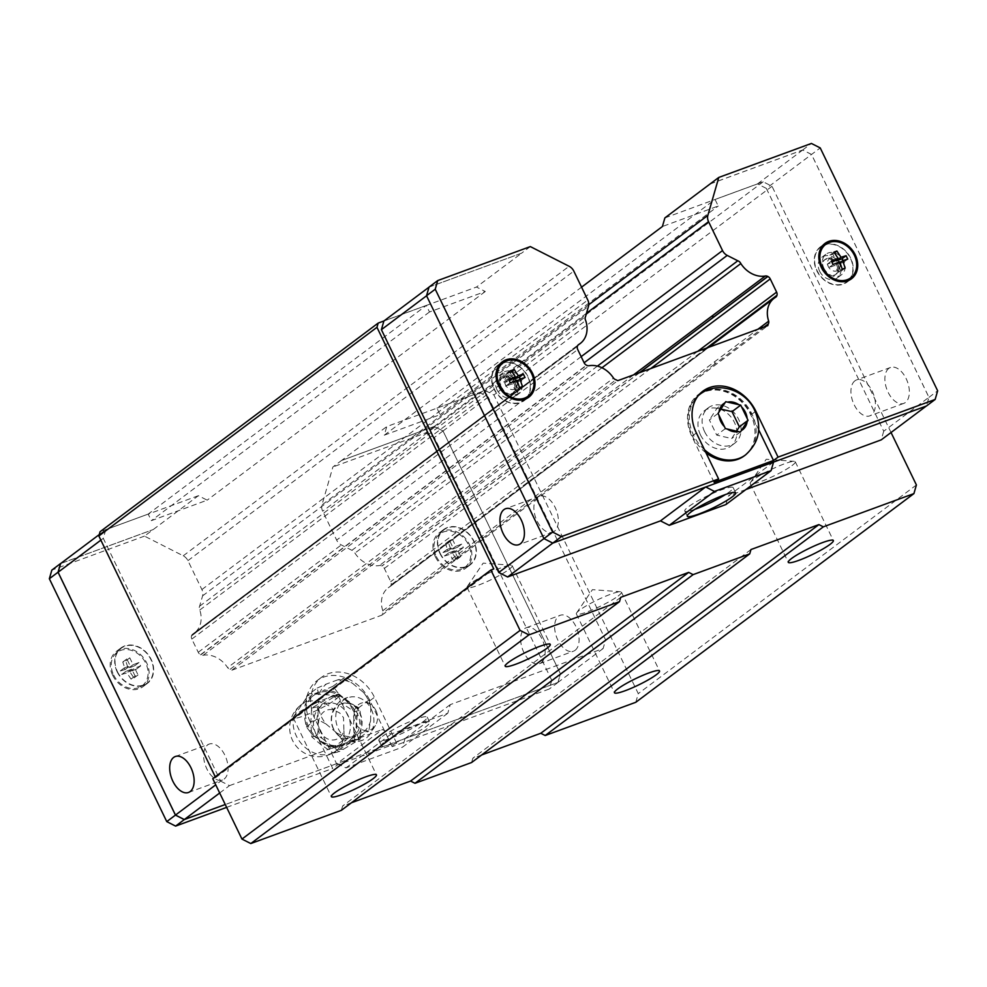 <?xml version="1.0" encoding="UTF-8"?>
<svg xmlns="http://www.w3.org/2000/svg" width="987" height="987" viewBox="0 0 987 987"><rect width="100%" height="100%" fill="white"/><g stroke="black" fill="none" stroke-linecap="round" stroke-linejoin="round"><path stroke-width="0.74" stroke-dasharray="4.93 3.7" d="M333.618 728.887A18.062 15.15 76.7 0 1 341.995 703.632A18.062 15.15 76.7 0 1 359.996 713.169A18.062 15.15 76.7 0 1 350.299 738.745A18.062 15.15 76.7 0 1 333.618 728.887M335.074 699.894A25.033 3.479 154.2 0 0 338.356 696.057A25.033 3.479 154.2 0 0 337.381 695.625A25.033 3.479 154.2 0 0 318.604 701.806A25.033 3.479 154.2 0 0 296.569 714.02A25.033 3.479 154.2 0 0 293.546 716.821A25.033 3.479 154.2 0 0 293.275 717.857A25.033 3.479 154.2 0 0 310.411 713.256A25.033 3.479 154.2 0 0 335.074 699.894M508.897 569.474A25.033 3.479 154.2 0 0 512.179 565.65A25.033 3.479 154.2 0 0 511.204 565.218A25.033 3.479 154.2 0 0 492.427 571.399A25.033 3.479 154.2 0 0 470.392 583.601A25.033 3.479 154.2 0 0 467.369 586.401A25.033 3.479 154.2 0 0 467.098 587.438A25.033 3.479 154.2 0 0 484.235 582.836A25.033 3.479 154.2 0 0 508.897 569.474M618.158 596.012A25.033 3.479 154.2 0 0 621.44 592.175A25.033 3.479 154.2 0 0 620.465 591.744A25.033 3.479 154.2 0 0 601.688 597.925A25.033 3.479 154.2 0 0 579.653 610.139A25.033 3.479 154.2 0 0 576.642 612.927A25.033 3.479 154.2 0 0 576.371 613.963A25.033 3.479 154.2 0 0 593.495 609.374A25.033 3.479 154.2 0 0 618.158 596.012M791.981 465.593A25.033 3.479 154.2 0 0 795.263 461.756A25.033 3.479 154.2 0 0 794.288 461.336A25.033 3.479 154.2 0 0 775.511 467.505A25.033 3.479 154.2 0 0 753.476 479.719A25.033 3.479 154.2 0 0 750.465 482.52A25.033 3.479 154.2 0 0 750.194 483.556A25.033 3.479 154.2 0 0 767.318 478.954A25.033 3.479 154.2 0 0 791.981 465.593M382.364 736.413A26.871 3.738 -25.8 0 1 408.84 722.065A26.871 3.738 -25.8 0 1 427.235 717.13A26.871 3.738 -25.8 0 1 423.694 721.25A26.871 3.738 -25.8 0 1 397.23 735.599A26.871 3.738 -25.8 0 1 378.835 740.521A26.871 3.738 -25.8 0 1 382.364 736.413M384.893 741.632A26.871 3.738 -25.8 0 1 411.357 727.283A26.871 3.738 -25.8 0 1 429.752 722.348A26.871 3.738 -25.8 0 1 426.224 726.469A26.871 3.738 -25.8 0 1 399.747 740.818A26.871 3.738 -25.8 0 1 381.364 745.74A26.871 3.738 -25.8 0 1 384.893 741.632M541.16 662.746A19.148 10.98 -110.2 0 0 542.616 640.378A19.148 10.98 -110.2 0 0 526.318 627.707A19.148 10.98 -110.2 0 0 524.665 628.608A19.148 10.98 -110.2 0 0 523.196 650.988A19.148 10.98 -110.2 0 0 539.507 663.659A19.148 10.98 -110.2 0 0 541.16 662.746M575.1 650.297A19.148 10.98 -110.2 0 0 576.556 627.929A19.148 10.98 -110.2 0 0 560.258 615.259A19.148 10.98 -110.2 0 0 558.605 616.159A19.148 10.98 -110.2 0 0 557.149 638.527A19.148 10.98 -110.2 0 0 573.447 651.198A19.148 10.98 -110.2 0 0 575.1 650.297M207.603 744.963A19.148 10.98 69.8 0 1 209.256 744.062A19.148 10.98 69.8 0 1 225.567 756.733A19.148 10.98 69.8 0 1 224.098 779.101A19.148 10.98 69.8 0 1 222.445 780.001A19.148 10.98 69.8 0 1 206.147 767.331A19.148 10.98 69.8 0 1 207.603 744.963M117.194 671.876A22.084 17.828 53.1 0 0 147.445 683.312A22.084 17.828 53.1 0 0 151.171 659.415A22.084 17.828 53.1 0 0 120.932 647.978A22.084 17.828 53.1 0 0 117.194 671.876M112.678 675.268A22.084 17.828 53.1 0 0 142.918 686.705A22.084 17.828 53.1 0 0 146.644 662.795A22.084 17.828 53.1 0 0 116.404 651.371A22.084 17.828 53.1 0 0 112.678 675.268M439.918 553.448A22.084 17.828 53.1 0 0 470.157 564.885A22.084 17.828 53.1 0 0 473.883 540.987A22.084 17.828 53.1 0 0 443.644 529.55A22.084 17.828 53.1 0 0 439.918 553.448M435.403 556.841A22.084 17.828 53.1 0 0 465.642 568.278A22.084 17.828 53.1 0 0 469.368 544.368A22.084 17.828 53.1 0 0 439.129 532.943A22.084 17.828 53.1 0 0 435.403 556.841M440.202 553.349A21.726 17.532 53.1 0 0 468.171 565.724A21.726 17.532 53.1 0 0 473.6 541.086A21.726 17.532 53.1 0 0 442.287 531.228A21.726 17.532 53.1 0 0 440.202 553.349M436.328 556.495A20.887 16.853 53.1 0 0 463.211 568.401A20.887 16.853 53.1 0 0 468.443 544.713A20.887 16.853 53.1 0 0 438.327 535.238A20.887 16.853 53.1 0 0 436.328 556.495M446.975 549.512L442.904 552.572L444.557 555.989L449.616 554.447L453.736 560.653L456.685 559.567L452.564 553.362L459.276 550.586L457.623 547.168L450.911 549.944L448.431 542.505L445.495 543.59L447.962 551.03L452.873 547.353L446.975 549.512L448.629 552.93L454.513 550.771L457.82 557.593L460.756 556.508L457.462 549.685L463.347 547.526L461.694 544.108L455.809 546.267L452.515 539.445L449.566 540.531L452.873 547.353M117.478 671.777A21.726 17.532 53.1 0 0 145.447 684.151A21.726 17.532 53.1 0 0 150.888 659.513A21.726 17.532 53.1 0 0 119.563 649.656A21.726 17.532 53.1 0 0 117.478 671.777M113.604 674.923A20.887 16.853 53.1 0 0 140.499 686.829A20.887 16.853 53.1 0 0 145.718 663.141A20.887 16.853 53.1 0 0 115.602 653.665A20.887 16.853 53.1 0 0 113.604 674.923M124.263 667.94L120.18 671L121.833 674.417L126.904 672.875L131.024 679.081L133.961 677.995L129.84 671.789L136.551 669.013L134.898 665.596L128.187 668.372L125.719 660.932L122.77 662.018L125.25 669.457L130.148 665.781L124.263 667.94L125.904 671.357L131.802 669.198L135.096 676.021L138.044 674.935L134.738 668.113L140.635 665.954L138.982 662.536L133.097 664.695L129.79 657.873L126.842 658.958L130.148 665.781M371.297 709.332A22.528 18.889 76.7 0 1 370.557 733.23A22.528 18.889 76.7 0 1 362.969 740.04A22.528 18.889 76.7 0 1 338.381 728.937A22.528 18.889 76.7 0 1 352.754 696.797A22.528 18.889 76.7 0 1 362.587 699.487A22.528 18.889 76.7 0 1 371.297 709.332M375.887 710.443A14.139 11.869 76.7 0 1 375.43 725.457A14.139 11.869 76.7 0 1 355.221 722.755A14.139 11.869 76.7 0 1 356.603 706.47A14.139 11.869 76.7 0 1 370.421 704.262A14.139 11.869 76.7 0 1 375.887 710.443M318.135 729.874L317.543 735.586L322.33 738.547A26.711 22.405 76.7 0 1 319.911 734.402A26.711 22.405 76.7 0 1 318.135 729.874L317.999 712.219A26.711 22.405 76.7 0 1 322.058 704.212L317.308 706.815L317.999 712.219M332.829 695.514L342.649 703.78L354.284 711.627L353.494 726.222L354.518 740.398L333.285 753.044L321.651 745.21L311.818 736.931L310.794 722.768L311.584 708.16L332.816 695.514L338.541 694.157L322.058 704.212M322.33 738.547L339.01 751.699L343.747 749.108A26.711 22.405 76.7 0 1 335.506 748.43M343.747 749.108L360.243 739.041L360.835 733.341A26.711 22.405 76.7 0 1 356.788 741.336M360.835 733.341L361.094 721.041L360.008 710.282L356.504 707.013A26.711 22.405 76.7 0 1 358.923 711.158A26.711 22.405 76.7 0 1 360.699 715.686M320.306 731.466A15.36 12.893 76.7 0 1 320.861 715.069A15.36 12.893 76.7 0 1 333.951 710.072L339.824 713.07L343.525 717.635L343.908 730.664A15.36 12.893 76.7 0 1 332.927 740.016A15.36 12.893 76.7 0 1 320.306 731.466M308.623 726.79A28.894 23.318 -126.9 0 1 313.496 695.527A28.894 23.318 -126.9 0 1 353.05 710.48A28.894 23.318 -126.9 0 1 348.177 741.743A28.894 23.318 -126.9 0 1 308.623 726.79M312.065 734.377A30.338 24.49 -126.9 0 1 307.512 727.197A30.338 24.49 -126.9 0 1 304.798 719.338L306.426 726.95L312.065 734.377L323.082 743.544L332.212 748.405L337.936 746.949A30.338 24.49 -126.9 0 1 323.082 743.544M356.875 717.931L358.725 707.716L349.608 702.892A30.338 24.49 -126.9 0 1 354.16 710.072A30.338 24.49 -126.9 0 1 356.875 717.931L356.714 731.207A30.338 24.49 -126.9 0 1 349.114 742.841L358.355 738.782L368.78 730.96L363.031 732.416A30.338 24.49 53.1 0 0 370.618 720.769L368.768 730.985M318.702 708.913A30.338 24.49 53.1 0 0 321.417 716.759A30.338 24.49 53.1 0 0 325.969 723.94L316.839 719.091L318.702 708.913L318.863 695.638L317.234 688.038L306.797 695.872L312.558 694.429A30.338 24.49 -126.9 0 0 304.958 706.063L304.798 719.338M363.512 692.467L369.163 699.919L370.779 707.494A30.338 24.49 53.1 0 0 368.065 699.647A30.338 24.49 53.1 0 0 363.512 692.467L352.507 683.288A30.338 24.49 53.1 0 0 337.64 679.895L343.402 678.451L332.952 686.286L338.59 693.725A30.338 24.49 -126.9 0 0 323.736 690.332L312.558 694.429M694.934 509.304A26.871 3.738 -25.8 0 1 684.768 510.995A26.871 3.738 -25.8 0 1 688.297 506.874A26.871 3.738 -25.8 0 1 714.773 492.538A26.871 3.738 -25.8 0 1 733.156 487.603A26.871 3.738 -25.8 0 1 729.627 491.711A26.871 3.738 -25.8 0 1 725.519 494.512M554.373 531.302A19.148 10.98 69.8 0 1 552.708 532.215A19.148 10.98 69.8 0 1 536.41 519.544A19.148 10.98 69.8 0 1 537.866 497.177A19.148 10.98 69.8 0 1 539.519 496.264A19.148 10.98 69.8 0 1 555.829 508.934A19.148 10.98 69.8 0 1 554.373 531.302M888.868 368.361A19.148 10.98 -110.2 0 0 887.412 390.741A19.148 10.98 -110.2 0 0 903.71 403.412A19.148 10.98 -110.2 0 0 905.363 402.499A19.148 10.98 -110.2 0 0 906.831 380.131A19.148 10.98 -110.2 0 0 890.521 367.46A19.148 10.98 -110.2 0 0 888.868 368.361M854.927 380.822A19.148 10.98 -110.2 0 0 853.459 403.19A19.148 10.98 -110.2 0 0 869.769 415.86A19.148 10.98 -110.2 0 0 871.422 414.959A19.148 10.98 -110.2 0 0 872.878 392.592A19.148 10.98 -110.2 0 0 856.58 379.921A19.148 10.98 -110.2 0 0 854.927 380.822M705.964 452.786A37.913 30.609 -126.9 0 1 692.43 436.155A37.913 30.609 -126.9 0 1 698.5 395.392M698.833 395.133A37.913 30.609 -126.9 0 1 750.749 414.762A37.913 30.609 -126.9 0 1 744.346 455.797M825.354 244.418A22.084 17.828 -126.9 0 1 850.732 258.236A22.084 17.828 -126.9 0 1 850.658 278.149M849.104 280.222A22.084 17.828 -126.9 0 1 847.006 282.146A22.084 17.828 -126.9 0 1 816.767 270.709A22.084 17.828 -126.9 0 1 820.493 246.799A22.084 17.828 -126.9 0 1 822.924 245.331M502.63 362.846A22.084 17.828 -126.9 0 1 528.02 376.664A22.084 17.828 -126.9 0 1 527.934 396.577M526.379 398.649A22.084 17.828 -126.9 0 1 524.282 400.574A22.084 17.828 -126.9 0 1 494.043 389.137A22.084 17.828 -126.9 0 1 497.781 365.227A22.084 17.828 -126.9 0 1 500.199 363.759M499.767 364.388A21.726 17.532 -126.9 0 1 527.737 376.775A21.726 17.532 -126.9 0 1 525.652 398.896M525.503 399.032A21.726 17.532 -126.9 0 1 494.327 389.026A21.726 17.532 -126.9 0 1 499.582 364.487M822.492 245.96A21.726 17.532 -126.9 0 1 850.449 258.347A21.726 17.532 -126.9 0 1 848.376 280.468M848.228 280.604A21.726 17.532 -126.9 0 1 817.051 270.598A21.726 17.532 -126.9 0 1 822.307 246.059M710.072 184.001L802.702 150.012L811.536 154.49L928.915 397.317L926.423 405.953L773.549 462.101M710.085 183.952L802.715 149.962L811.548 154.453L928.964 397.342L926.472 405.978M705.569 487.035L552.806 543.06L543.973 538.569L426.594 295.755L429.074 287.118L521.704 253.128L476.499 287.032L485.296 291.498L429.481 311.978L426.322 305.452L476.499 287.032M429.037 287.094L521.704 253.128M842.91 260.593L843.675 262.172L837.79 264.331L841.084 271.166L838.148 272.239L834.842 265.417L828.957 267.576L827.303 264.158L832.053 262.419M833.188 261.999L829.894 255.177L832.831 254.091L835.742 260.087M829.894 255.177L833.966 252.117M832.831 254.091L834.471 252.869M841.084 271.166L845.168 268.106M838.148 272.239L842.219 269.18M837.79 264.331L840.06 262.628M839.74 261.74L834.842 265.417M828.957 267.576L833.028 264.516M827.303 264.158L831.387 261.099M843.675 262.172L847.747 259.112M520.186 379.02L520.951 380.6L515.066 382.759L518.372 389.594L515.424 390.667L512.117 383.844L506.232 386.003L504.579 382.586L509.329 380.846M510.476 380.427L507.17 373.604L510.119 372.518L513.018 378.514M507.17 373.604L511.254 370.544M510.119 372.518L511.759 371.297M518.372 389.594L522.444 386.534M515.424 390.667L519.495 387.607M515.066 382.759L517.336 381.056M517.028 380.168L512.117 383.844M506.232 386.003L510.316 382.944M504.579 382.586L508.663 379.526M520.951 380.6L525.035 377.54M718.067 413.43L709.382 419.944L716.71 435.107L731.7 438.536L736.536 431.134M725.729 401.697L717.043 408.211L709.382 419.944M720.905 409.099L717.043 408.211M725.396 428.592L716.71 435.107M740.386 432.022L731.7 438.536M714.082 482.322L691.862 436.365A38.653 31.202 -126.9 0 1 698.389 394.541A38.653 31.202 -126.9 0 1 700.745 392.974M758.695 429.814L751.317 414.552L755.252 411.591M706.495 390.482A38.653 31.202 -126.9 0 1 751.317 414.552M530.34 246.59L521.654 253.104M928.964 397.342L937.65 390.815M664.88 217.905L757.498 183.915L766.344 188.406L820.234 147.927M802.715 149.962L811.4 143.448M447.777 713.231L402.573 747.134L405.04 738.584L225.27 804.553L337.209 763.469L382.364 729.541L391.16 734.007L447.777 713.231L450.245 704.632L603.119 648.533L605.599 639.884L488.22 397.07L479.386 392.579L386.768 426.569L384.288 435.168L440.103 414.688L436.933 408.124L715.057 199.46L718.228 206.024L662.413 226.504M198.387 495.708L148.198 514.116L151.356 520.655L207.184 500.162L198.387 495.708L144.46 536.114L183.237 555.804A8.834 7.131 -126.9 0 1 187.925 560.641L201.891 589.547A8.834 7.131 -126.9 0 1 202.594 595.852L199.621 606.203A4.417 3.566 53.1 0 0 199.781 610.028A24.293 19.617 -126.9 0 1 194.328 633.025A24.293 19.617 -126.9 0 1 192.884 633.999A4.417 3.566 53.1 0 0 192.613 634.172A4.417 3.566 53.1 0 0 191.515 635.801L191.49 635.912A4.417 3.566 53.1 0 0 191.836 639.07L198.239 652.296A4.417 3.566 53.1 0 0 200.571 654.714L200.805 654.837A4.417 3.566 53.1 0 0 203.223 655.257A24.293 19.617 -126.9 0 1 227.627 667.644A4.417 3.566 53.1 0 0 230.107 669.297L231.871 670.198L381.932 615.135L382.425 613.408A4.417 3.566 53.1 0 0 382.796 610.694L757.942 329.239M714.798 361.6A4.417 3.566 -126.9 0 1 714.428 364.314L764.283 326.907M230.107 669.297L615.999 379.773M562.109 420.203A4.417 3.566 -126.9 0 1 559.629 418.55L613.507 378.12M199.781 610.028L585.673 320.504M199.621 606.203L585.501 316.679M757.498 183.915L802.702 150.012M383.881 321.022L426.322 305.452L148.186 514.091L105.769 529.686L99.243 534.584M773.561 462.052L728.369 495.955L725.889 504.554M766.344 188.406L883.723 431.22L928.915 397.317M883.723 431.22L881.231 439.869M745.95 489.503L728.369 495.955M60.676 563.528L153.145 529.587L60.577 563.602M605.599 639.884L560.406 673.8L557.963 682.461L405.04 738.584L557.926 682.436L560.406 673.8L443.027 430.986L434.194 426.495L341.576 460.485L386.768 426.569M392.16 746.641L369.952 700.684A38.653 31.202 53.1 0 0 317.024 680.672A38.653 31.202 53.1 0 0 310.498 722.496L332.718 768.454L337.233 765.061L396.675 743.248L392.16 746.641L549.278 688.988L551.758 680.339L560.456 673.825L443.04 430.937L434.206 426.446L341.576 460.485M317.222 688.05L326.463 683.991A30.338 24.49 53.1 0 0 318.863 695.638M343.377 678.439L352.507 683.288M342.637 740.571L336.986 733.119A30.338 24.49 53.1 0 0 351.853 736.512L342.612 740.571L332.187 748.393M316.864 719.104L306.426 726.938M325.969 723.94L336.986 733.119M358.343 738.807L356.714 731.207M369.163 699.906L358.725 707.741M370.618 720.769L370.779 707.494M332.964 686.273L323.736 690.332M306.809 695.86L304.958 706.063M351.853 736.512L363.031 732.416M337.936 746.949L349.114 742.841M349.608 702.892L338.59 693.725M337.64 679.895L326.463 683.991M311.584 708.16L317.308 706.815M311.818 736.931L317.543 735.586M333.285 753.044L339.01 751.699M354.518 740.398L360.243 739.041M354.284 711.627L360.008 710.27M356.504 707.013L338.541 694.157M335.087 696.452A26.711 22.405 76.7 0 1 343.328 697.118M129.79 657.873L125.719 660.932M126.842 658.958L122.77 662.018M135.096 676.021L131.024 679.081M138.044 674.935L133.961 677.995M131.802 669.198L126.904 672.875M129.84 671.789L134.738 668.113M133.097 664.695L128.187 668.372M125.25 669.457L120.18 671M140.635 665.954L136.551 669.013M138.982 662.536L134.898 665.596M125.904 671.357L121.833 674.417M452.515 539.445L448.431 542.505M449.566 540.531L445.495 543.59M457.82 557.593L453.736 560.653M460.756 556.508L456.685 559.567M454.513 550.771L449.616 554.447M452.564 553.362L457.462 549.685M455.809 546.267L450.911 549.944M447.962 551.03L442.904 552.572M463.347 547.526L459.276 550.586M461.694 544.108L457.623 547.168M448.629 552.93L444.557 555.989M396.675 743.248L374.468 697.291A38.653 31.202 53.1 0 0 321.54 677.279A38.653 31.202 53.1 0 0 315.013 719.116L310.498 722.496M337.233 765.061L315.013 719.116M557.963 682.461L549.278 688.988M226.64 807.378L332.718 768.454M144.46 536.114L51.842 570.104M382.796 610.694A24.293 19.617 -126.9 0 1 388.273 587.771A24.293 19.617 -126.9 0 1 389.668 586.833A4.417 3.566 53.1 0 0 389.927 586.66A4.417 3.566 53.1 0 0 391.025 585.032L391.086 584.81A4.417 3.566 53.1 0 0 390.729 581.651L384.338 568.426A4.417 3.566 53.1 0 0 381.994 566.007L381.883 565.946A4.417 3.566 53.1 0 0 379.44 565.539A24.293 19.617 -126.9 0 1 354.938 553.09A4.417 3.566 53.1 0 0 351.915 550.314L341.329 544.935A8.834 7.131 -126.9 0 1 336.641 540.099L322.675 511.192A8.834 7.131 -126.9 0 1 321.972 504.9L332.89 466.962L341.588 460.435M551.758 680.339L434.354 437.463L425.508 432.972L332.89 466.962M434.206 426.446L425.508 432.972M443.04 430.937L434.354 437.463M479.386 392.579L434.194 426.495M337.209 763.469L345.956 767.911L402.573 747.134M391.16 734.007L345.956 767.911M450.245 704.632L405.052 738.535M603.119 648.533L557.926 682.436M105.769 529.686L103.277 538.334L220.656 781.149L215.746 784.838M103.277 538.334L100.859 540.148M220.656 781.149L229.502 785.64L219.694 792.993M229.502 785.64L382.364 729.541M488.22 397.07L443.027 430.986M485.296 291.498L207.184 500.162M559.629 418.55L227.627 667.644M231.871 670.198L617.763 380.674M381.932 615.135L767.812 325.611M714.428 364.314L382.425 613.408M601.947 367.769L354.938 553.09M597.419 366.115L351.915 550.314M384.288 435.168L581.565 287.155M635.801 702.275L638.281 693.627L493.895 394.948L485.061 390.47L436.933 408.124M481.681 754.956L472.847 758.201L471.601 762.519M351.471 802.752L342.625 805.997L341.379 810.315M212.76 778.681L215.66 777.62L215.265 776.806M148.186 514.091L100.057 531.746M440.103 414.688L718.228 206.024M429.481 311.978L151.356 520.655M426.298 305.415L383.98 320.948M891.039 432.503L772.007 186.284L763.173 181.793L715.057 199.46M763.173 181.793L485.061 390.47M750.971 549.537L472.847 758.201M620.749 597.32L342.625 805.997M215.66 777.62L493.771 568.944M916.405 484.962L638.281 693.627M772.007 186.284L493.895 394.948M500.828 387.842A9.204 7.427 -126.9 0 1 502.383 377.885A9.204 7.427 -126.9 0 1 505.381 376.689A9.204 7.427 -126.9 0 1 514.98 382.648A9.204 7.427 -126.9 0 1 515.411 390.062A9.204 7.427 -126.9 0 1 513.425 392.604A9.204 7.427 -126.9 0 1 500.828 387.842M499.78 388.631A9.204 7.427 -126.9 0 1 501.334 378.663A9.204 7.427 -126.9 0 1 513.931 383.437A9.204 7.427 -126.9 0 1 512.389 393.394A9.204 7.427 -126.9 0 1 499.78 388.631M516.546 380.871A7.168 5.786 -126.9 0 1 516.88 386.645A7.168 5.786 -126.9 0 1 511.414 389.532A7.168 5.786 -126.9 0 1 505.517 384.918A7.168 5.786 -126.9 0 1 509.07 376.232A7.168 5.786 -126.9 0 1 516.546 380.871M496.954 389.668A12.88 10.401 53.1 0 0 514.597 396.342A12.88 10.401 53.1 0 0 516.769 382.388A12.88 10.401 53.1 0 0 499.126 375.726A12.88 10.401 53.1 0 0 496.954 389.668M501.125 386.534A12.88 10.401 53.1 0 0 518.767 393.208A12.88 10.401 53.1 0 0 520.939 379.267A12.88 10.401 53.1 0 0 503.296 372.592A12.88 10.401 53.1 0 0 501.125 386.534M819.666 271.24A12.88 10.401 53.1 0 0 837.309 277.915A12.88 10.401 53.1 0 0 839.493 263.961A12.88 10.401 53.1 0 0 821.85 257.299A12.88 10.401 53.1 0 0 819.666 271.24M823.849 268.106A12.88 10.401 53.1 0 0 841.479 274.781A12.88 10.401 53.1 0 0 843.663 260.839A12.88 10.401 53.1 0 0 826.02 254.165A12.88 10.401 53.1 0 0 823.849 268.106M837.704 264.22A9.204 7.427 -126.9 0 1 838.123 271.635A9.204 7.427 -126.9 0 1 836.149 274.176A9.204 7.427 -126.9 0 1 823.54 269.414A9.204 7.427 -126.9 0 1 825.095 259.458A9.204 7.427 -126.9 0 1 828.105 258.261A9.204 7.427 -126.9 0 1 837.704 264.22M839.271 262.443A7.168 5.786 -126.9 0 1 839.604 268.217A7.168 5.786 -126.9 0 1 834.138 271.104A7.168 5.786 -126.9 0 1 828.241 266.49A7.168 5.786 -126.9 0 1 831.782 257.804A7.168 5.786 -126.9 0 1 839.271 262.443M822.504 270.204A9.204 7.427 -126.9 0 1 824.059 260.235A9.204 7.427 -126.9 0 1 836.655 265.01A9.204 7.427 -126.9 0 1 835.101 274.966A9.204 7.427 -126.9 0 1 822.504 270.204M700.437 434.823A22.084 17.828 53.1 0 0 730.676 446.26A22.084 17.828 53.1 0 0 734.402 422.362A22.084 17.828 53.1 0 0 704.163 410.925A22.084 17.828 53.1 0 0 700.437 434.823M704.607 431.689A22.084 17.828 53.1 0 0 734.846 443.126A22.084 17.828 53.1 0 0 738.572 419.228A22.084 17.828 53.1 0 0 708.333 407.791A22.084 17.828 53.1 0 0 704.607 431.689M315.988 734.044A21.8 18.284 76.7 0 1 322.527 705.113A21.8 18.284 76.7 0 1 347.843 715.057A21.8 18.284 76.7 0 1 341.317 743.988A21.8 18.284 76.7 0 1 315.988 734.044M343.908 730.664A28.894 23.318 -126.9 0 1 335.901 750.947A28.894 23.318 -126.9 0 1 296.347 735.994A28.894 23.318 -126.9 0 1 301.232 704.73A28.894 23.318 -126.9 0 1 333.951 710.072M704.508 449.776A37.913 30.609 -126.9 0 1 693.577 435.304A37.913 30.609 -126.9 0 1 698.241 395.701M699.98 394.269A37.913 30.609 -126.9 0 1 751.897 413.898A37.913 30.609 -126.9 0 1 745.493 454.933M696.39 432.972L691.862 436.365M389.668 586.833L775.56 297.309M203.223 655.257L589.116 365.721M200.805 654.837L586.697 365.313M200.571 654.714L586.463 365.19M198.239 652.296L341.329 544.935M191.836 639.07L577.728 349.546M191.49 635.912L577.37 346.388M577.407 346.277L523.517 386.707A4.417 3.566 -126.9 0 1 524.615 385.078A4.417 3.566 -126.9 0 1 524.887 384.905L578.259 344.845M201.891 589.547L587.783 300.023M202.594 595.852L588.486 306.328M183.237 555.804L569.129 266.28M187.925 560.641L573.817 271.117M369.952 700.684L374.468 697.291M524.887 384.905L192.884 633.999M523.517 386.707L191.515 635.801M707.087 347.893L391.025 585.032M706.618 348.066L391.086 584.81M697.71 351.335L390.729 581.651M650.667 368.595L384.338 568.426M639.773 372.592L381.994 566.007M639.391 372.741L381.883 565.946M633.555 374.875L379.44 565.539M581.158 356.64L336.641 540.099M586.488 313.261L322.675 511.192M588.758 304.724L321.972 504.9M341.995 703.632L342.427 703.521C346.782 701.634 351.717 704.878 357.232 713.231C362.13 724.224 359.971 732.699 350.73 738.646L350.299 738.745M338.356 696.057L376.442 774.832M293.546 716.821L309.338 693.553L337.381 695.625M512.179 565.65L550.265 644.412M467.369 586.401L483.161 563.133L511.204 565.218M621.44 592.175L659.526 670.95M576.642 612.927L592.422 589.658L620.465 591.744M795.263 461.756L833.349 540.531M750.465 482.52L766.245 459.251L794.288 461.336M427.235 717.13L429.752 722.348M526.318 627.707L560.258 615.259M175.316 756.511L209.256 744.062M147.445 683.312L142.918 686.705M470.157 564.885L465.642 568.278M463.211 568.401L468.171 565.724M140.499 686.829L145.447 684.151M375.43 725.457L370.557 733.23M362.969 740.04C350.225 744.358 340.441 740.756 333.631 729.257C326.265 715.76 336.875 696.785 352.754 696.797M313.496 695.527L301.232 704.73A28.894 28.894 0 0 0 292.559 740.423A28.894 28.894 0 0 0 335.901 750.947L348.177 741.743M684.768 510.995L687.285 516.213M552.708 532.215L518.767 544.664M903.71 403.412L869.769 415.86M847.006 282.146L851.522 278.753M524.282 400.574L528.81 397.181M497.781 365.227L502.297 361.847M820.493 246.799L825.009 243.419M698.389 394.541L702.917 391.148M890.521 367.46L856.58 379.921M539.519 496.264L505.578 508.724M733.156 487.603L735.685 492.821M389.927 586.66L775.807 297.136M192.613 634.172L578.505 344.648M194.328 633.025L577.926 345.216M370.421 704.262L362.587 699.487M115.602 653.665L119.563 649.656M438.327 535.238L442.287 531.228M443.644 529.55L439.129 532.943M120.932 647.978L116.404 651.371M321.54 677.279L317.024 680.672M188.505 792.462L222.445 780.001M539.507 663.659L573.447 651.198M378.835 740.521L381.364 745.74M708.839 347.251L388.273 587.771M750.194 483.556L788.268 562.331M576.371 613.963L614.445 692.738M467.098 587.438L505.184 666.213M293.275 717.857L331.361 796.62M502.383 377.885L501.334 378.663M516.88 386.645L515.411 390.062M514.597 396.342L518.767 393.208M499.126 375.726L503.296 372.592M509.07 376.232L505.381 376.689M513.425 392.604L512.389 393.394M837.309 277.915L841.479 274.781M839.604 268.217L838.123 271.635M825.095 259.458L824.059 260.235M836.149 274.176L835.101 274.966M831.782 257.804L828.105 258.261M821.85 257.299L826.02 254.165M730.676 446.26L734.846 443.126M704.163 410.925L708.333 407.791"/><path stroke-width="1.48" d="M334.655 792.795A25.033 3.479 -25.8 0 1 359.305 779.434A25.033 3.479 -25.8 0 1 376.442 774.832A25.033 3.479 -25.8 0 1 373.148 778.669A25.033 3.479 -25.8 0 1 348.485 792.03A25.033 3.479 -25.8 0 1 331.361 796.62A25.033 3.479 -25.8 0 1 334.655 792.795M508.478 662.376A25.033 3.479 -25.8 0 1 533.128 649.014A25.033 3.479 -25.8 0 1 550.265 644.412A25.033 3.479 -25.8 0 1 546.971 648.249A25.033 3.479 -25.8 0 1 522.308 661.611A25.033 3.479 -25.8 0 1 505.184 666.213A25.033 3.479 -25.8 0 1 508.478 662.376M617.739 688.914A25.033 3.479 -25.8 0 1 642.389 675.54A25.033 3.479 -25.8 0 1 659.526 670.95A25.033 3.479 -25.8 0 1 656.232 674.787A25.033 3.479 -25.8 0 1 631.581 688.149A25.033 3.479 -25.8 0 1 614.445 692.738A25.033 3.479 -25.8 0 1 617.739 688.914M791.562 558.494A25.033 3.479 -25.8 0 1 816.212 545.132A25.033 3.479 -25.8 0 1 833.349 540.531A25.033 3.479 -25.8 0 1 830.055 544.368A25.033 3.479 -25.8 0 1 805.404 557.729A25.033 3.479 -25.8 0 1 788.268 562.331A25.033 3.479 -25.8 0 1 791.562 558.494M173.663 757.424A19.148 10.98 69.8 0 1 175.316 756.511A19.148 10.98 69.8 0 1 191.614 769.181A19.148 10.98 69.8 0 1 190.158 791.549A19.148 10.98 69.8 0 1 188.505 792.462A19.148 10.98 69.8 0 1 172.207 779.792A19.148 10.98 69.8 0 1 173.663 757.424M725.519 494.512A26.871 3.738 -25.8 0 1 694.934 509.304M732.157 496.93A26.871 3.738 -25.8 0 1 705.68 511.278A26.871 3.738 -25.8 0 1 687.285 516.213A26.871 3.738 -25.8 0 1 690.826 512.093A26.871 3.738 -25.8 0 1 717.29 497.756A26.871 3.738 -25.8 0 1 735.685 492.821A26.871 3.738 -25.8 0 1 732.157 496.93M520.42 543.763A19.148 10.98 69.8 0 1 518.767 544.664A19.148 10.98 69.8 0 1 502.469 531.993A19.148 10.98 69.8 0 1 503.925 509.625A19.148 10.98 69.8 0 1 505.578 508.724A19.148 10.98 69.8 0 1 521.889 521.395A19.148 10.98 69.8 0 1 520.42 543.763M698.5 395.392A37.913 30.609 -126.9 0 1 698.833 395.133L699.98 394.269A37.913 30.609 -126.9 0 0 698.241 395.701M740.719 405.126L748.047 420.289L740.386 432.022L725.396 428.592L718.067 413.43L725.729 401.697L740.719 405.126L732.033 411.641L720.905 409.099M850.658 278.149A22.084 17.828 -126.9 0 1 849.104 280.222M855.26 254.843A22.084 17.828 -126.9 0 1 851.522 278.753A22.084 17.828 -126.9 0 1 821.283 267.317A22.084 17.828 -126.9 0 1 825.009 243.419A22.084 17.828 -126.9 0 1 855.26 254.843M527.934 396.577A22.084 17.828 -126.9 0 1 526.379 398.649M532.536 373.271A22.084 17.828 -126.9 0 1 528.81 397.181A22.084 17.828 -126.9 0 1 498.571 385.744A22.084 17.828 -126.9 0 1 502.297 361.847A22.084 17.828 -126.9 0 1 532.536 373.271M529.612 394.886A20.887 16.853 -126.9 0 1 499.496 385.399A20.887 16.853 -126.9 0 1 504.727 361.711A20.887 16.853 -126.9 0 1 531.611 373.617A20.887 16.853 -126.9 0 1 529.612 394.886L525.652 398.896A21.726 17.532 -126.9 0 1 525.503 399.032M519.31 377.182L523.381 374.135L525.035 377.54L519.964 379.082L522.444 386.534L519.495 387.607L517.028 380.168L510.316 382.944L508.663 379.526L515.374 376.75L511.254 370.544L514.19 369.459L518.311 375.677L513.413 379.353L519.31 377.182L520.186 379.02M852.324 276.459A20.887 16.853 -126.9 0 1 822.208 266.971A20.887 16.853 -126.9 0 1 827.439 243.283A20.887 16.853 -126.9 0 1 854.335 255.189A20.887 16.853 -126.9 0 1 852.324 276.459L848.376 280.468A21.726 17.532 -126.9 0 1 848.228 280.604M842.022 258.754L846.106 255.707L847.747 259.112L842.688 260.654L845.168 268.106L842.219 269.18L839.74 261.74L833.028 264.516L831.387 261.099L838.086 258.323L833.966 252.117L836.914 251.031L841.035 257.249L836.137 260.926L842.022 258.754L842.91 260.593M581.565 287.155L662.413 226.504L664.88 217.905L718.783 177.438L811.4 143.448L820.234 147.927L937.65 390.815L935.158 399.451L778.052 457.117L773.524 460.497L758.695 429.814M935.158 399.451L926.472 405.978L552.794 543.109L543.96 538.618L426.544 295.73L429.037 287.094L437.722 280.567L530.34 246.59L569.129 266.28A8.834 7.131 53.1 0 1 573.817 271.117L587.783 300.023A8.834 7.131 53.1 0 1 588.486 306.328L585.501 316.679A4.417 3.566 -126.9 0 0 585.673 320.504A24.293 19.617 53.1 0 1 580.22 343.501A24.293 19.617 53.1 0 1 578.764 344.475A4.417 3.566 -126.9 0 0 578.505 344.648A4.417 3.566 -126.9 0 0 577.407 346.277L577.37 346.388A4.417 3.566 -126.9 0 0 577.728 349.546L584.119 362.772A4.417 3.566 -126.9 0 0 586.463 365.19L586.697 365.313A4.417 3.566 -126.9 0 0 589.116 365.721A24.293 19.617 53.1 0 1 613.507 378.12A4.417 3.566 -126.9 0 0 615.999 379.773L617.763 380.674L767.812 325.611L768.318 323.884A4.417 3.566 -126.9 0 0 768.688 321.17A24.293 19.617 53.1 0 1 774.153 298.247A24.293 19.617 53.1 0 1 775.56 297.309A4.417 3.566 -126.9 0 0 775.807 297.136A4.417 3.566 -126.9 0 0 776.905 295.508L776.966 295.286A4.417 3.566 -126.9 0 0 776.621 292.127L770.23 278.902A4.417 3.566 -126.9 0 0 767.886 276.483L767.763 276.422A4.417 3.566 -126.9 0 0 765.332 276.002A24.293 19.617 53.1 0 1 740.83 263.566A4.417 3.566 -126.9 0 0 737.795 260.79L727.222 255.411A8.834 7.131 53.1 0 1 722.533 250.575L708.555 221.668A8.834 7.131 53.1 0 1 707.864 215.376L718.783 177.438M835.742 260.087L836.137 260.926M832.053 262.419L838.086 258.323M834.471 252.869L836.914 251.031M840.06 262.628L842.688 260.654M841.035 257.249L846.106 255.707M822.307 246.059A21.726 17.532 -126.9 0 1 822.492 245.96L827.439 243.283M513.018 378.514L513.413 379.353M509.329 380.846L515.374 376.75M511.759 371.297L514.19 369.459M517.336 381.056L519.964 379.082M518.311 375.677L523.381 374.135M499.582 364.487A21.726 17.532 -126.9 0 1 499.767 364.388L504.727 361.711M500.199 363.759A22.084 17.828 -126.9 0 1 502.63 362.846M822.924 245.331A22.084 17.828 -126.9 0 1 825.354 244.418M748.047 420.289L739.362 426.803L732.033 411.641M736.536 431.134L739.362 426.803M699.98 394.269C717.66 380.365 745.74 390.062 754.771 410.555C762.198 427.914 759.114 442.707 745.493 454.933L744.346 455.797A37.913 30.609 -126.9 0 1 705.964 452.786M773.524 460.497L714.082 482.322L718.598 478.929L696.39 432.972A38.653 31.202 -126.9 0 1 702.917 391.148A38.653 31.202 -126.9 0 1 755.832 411.16L778.052 457.117M718.598 478.929L561.492 536.583L552.646 532.092L435.242 289.216L437.722 280.567M773.549 462.101L771.081 470.651L725.889 504.554L669.272 525.331L660.476 520.877L507.614 576.976L561.492 536.583M700.745 392.974A38.653 31.202 -126.9 0 1 706.495 390.482M507.614 576.976L498.78 572.485L552.646 532.092M426.544 295.73L435.242 289.216M597.419 366.115L737.795 260.79M601.947 367.769L740.83 263.566M757.942 329.239L768.688 321.17M764.283 326.907L768.318 323.884M498.78 572.485L381.401 329.67L383.881 321.022L429.012 287.168M660.476 520.877L705.569 487.035M669.272 525.331L714.465 491.427L705.717 486.986M771.081 470.651L714.465 491.427M745.95 489.503L881.231 439.869L926.324 406.027M381.401 329.67L426.569 295.779M99.243 534.584L60.577 563.602L58.085 572.238L175.464 815.052L184.298 819.543L225.258 804.516L184.285 819.592L175.6 826.107L226.64 807.378M60.676 563.528L58.036 572.213L175.452 815.102L184.285 819.592M60.528 563.577L51.842 570.104L49.35 578.74L166.766 821.616L175.6 826.107M215.746 784.838L166.766 821.616M58.036 572.213L49.35 578.74M100.859 540.148L58.085 572.238M219.694 792.993L184.298 819.543M383.98 320.948L378.181 323.082L376.96 327.314L493.771 568.944L490.884 570.005L520.075 630.397L528.909 634.888L619.503 601.651L620.749 597.32L688.692 572.386L693.108 574.631L749.725 553.855L750.971 549.537L818.902 524.603L823.318 526.848L545.206 735.512L635.801 702.275L913.913 493.611L916.405 484.962L891.039 432.503M545.206 735.512L540.79 733.267L481.681 754.956M351.471 802.752L410.567 781.062L414.984 783.296L471.601 762.519L749.725 553.855M520.075 630.397L241.963 839.073L250.797 843.552L341.379 810.315L619.503 601.651M241.963 839.073L212.76 778.681L490.884 570.005M215.265 776.806L98.848 535.978L376.96 327.314M378.181 323.082L100.057 531.746L98.848 535.978M823.318 526.848L913.913 493.611M693.108 574.631L414.984 783.296M410.567 781.062L688.692 572.386M818.902 524.603L540.79 733.267M528.909 634.888L250.797 843.552M741.632 407.002A16.051 12.954 -126.9 0 1 745.407 412.319A16.051 12.954 -126.9 0 1 747.134 418.389M747.097 421.733A16.051 12.954 -126.9 0 1 741.348 430.554M738.523 431.59A16.051 12.954 -126.9 0 1 727.271 429.012M724.495 426.705A16.051 12.954 -126.9 0 1 720.72 421.387A16.051 12.954 -126.9 0 1 718.992 415.317M745.493 454.933A37.913 30.609 -126.9 0 1 704.508 449.776M727.604 402.116A16.051 12.954 -126.9 0 1 738.856 404.695M719.029 411.974A16.051 12.954 -126.9 0 1 724.779 403.152M586.488 313.261L708.555 221.668M588.758 304.724L707.864 215.376M584.119 362.772L727.222 255.411M581.158 356.64L722.533 250.575M767.763 276.422L713.885 316.852A4.417 3.566 -126.9 0 0 711.442 316.432L765.332 276.002M639.773 372.592L767.886 276.483M650.667 368.595L770.23 278.902M697.71 351.335L776.621 292.127M706.618 348.066L776.966 295.286M707.087 347.893L776.905 295.508M713.885 316.852L639.391 372.741M711.442 316.432L633.555 374.875M708.839 347.251L774.153 298.247M577.926 345.216L580.22 343.501"/></g></svg>
